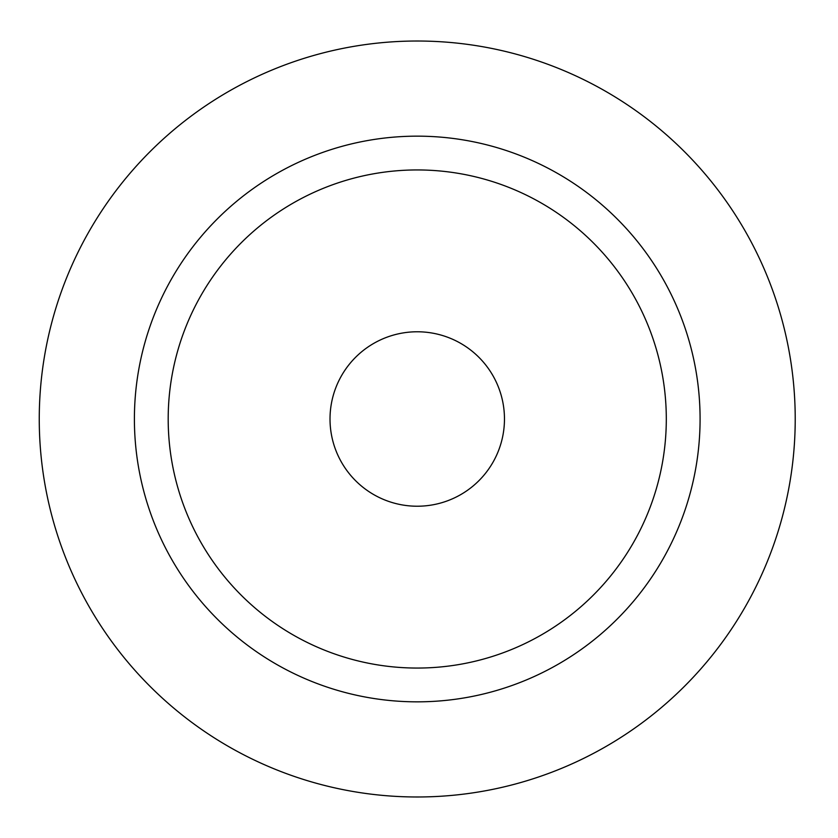 <?xml version="1.0" encoding="UTF-8"?>
<svg xmlns="http://www.w3.org/2000/svg" width="838" height="838" viewBox="0 0 838 838"><rect width="100%" height="100%" fill="white"/><g stroke="black" fill="none" stroke-linecap="round" stroke-linejoin="round"><path stroke-width="1.26" d="M700.086 419A282.846 282.846 0 0 0 275.817 174.053A282.846 282.846 0 0 0 275.817 663.947A282.846 282.846 0 0 0 700.086 419M666.304 419A249.064 249.064 0 0 0 292.713 203.309A249.064 249.064 0 0 0 292.713 634.691A249.064 249.064 0 0 0 666.304 419M504.466 419A87.225 87.225 0 0 0 373.622 343.465A87.225 87.225 0 0 0 373.622 494.535A87.225 87.225 0 0 0 504.466 419M795.22 419A377.98 377.98 0 0 0 228.25 91.656A377.98 377.98 0 0 0 228.25 746.344A377.98 377.98 0 0 0 795.22 419"/></g></svg>
